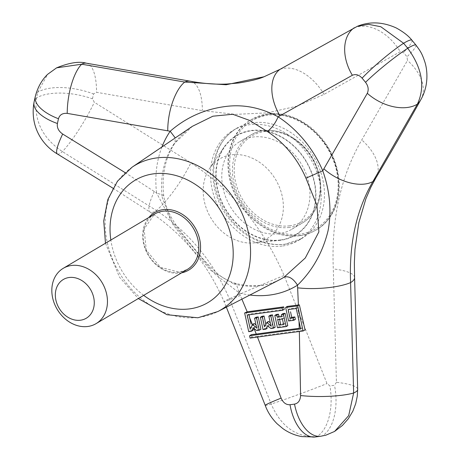 <?xml version="1.0" encoding="UTF-8"?>
<svg xmlns="http://www.w3.org/2000/svg" width="460" height="460" viewBox="0 0 460 460"><rect width="100%" height="100%" fill="white"/><g stroke="black" fill="none" stroke-linecap="round" stroke-linejoin="round"><path stroke-width="0.34" stroke-dasharray="2.3 1.72" d="M299.552 235.721A64.003 51.98 59.3 0 1 233.801 192.079A64.003 51.98 59.3 0 1 250.608 120.002A64.003 51.98 59.3 0 1 267.03 114.344A64.003 51.98 59.3 0 1 332.787 157.987A64.003 51.98 59.3 0 1 315.974 230.063A64.003 51.98 59.3 0 1 299.552 235.721M282.428 319.022L284.015 318.119A1466.204 787.583 -97.9 0 1 285.183 323.529A1458.114 299.04 -15.6 0 0 280.606 324.133M277.771 319.637L279.45 318.722A1463.133 258.601 165.6 0 1 284.015 318.119M279.594 319.395A1466.503 829.317 82.7 0 0 279.45 318.722M283.624 324.541L285.183 323.529M325.875 435.183L322.178 435.953A257.307 208.955 59.3 0 1 316.756 436.678C296.119 437.431 280.933 426.546 271.193 404.018L229.408 298.799C213.428 261.728 189.083 232.294 156.377 210.502L62.41 151.593C42.222 137.937 33.603 120.037 36.547 97.894A257.307 208.955 59.3 0 1 37.812 92.144L47.662 74.296M336.421 382.312L334.506 385.279A218.028 177.06 59.3 0 1 329.912 385.894L327.008 383.571L284.09 275.5C263.683 228.183 232.605 190.612 190.865 162.782L94.346 102.275L92.471 98.825A218.028 177.06 59.3 0 1 93.547 93.955L96.548 92.299L202.371 110.636L235.468 114.367L267.329 112.867L297.125 106.128L324.07 94.369L400.252 51.71L403.483 52.532A218.028 177.06 59.3 0 1 407.002 56.787L407.462 60.427L361.761 139.944C340.733 176.163 331.24 219.155 333.299 268.927L336.421 382.312A45.736 8.619 -0.5 0 1 357.673 389.419M241.891 299.149L239.263 292.968L214.964 274.062L172.166 222.312L156.567 192.981L125.177 172.661M298.638 311.305L299.006 321.178M299.247 328.325L302.318 327.888L298.643 311.305A1465.612 787.267 -97.9 0 0 297.827 307.613A1463.714 258.704 165.6 0 0 289.834 308.648L288.155 309.557M254.19 323.466A1463.369 352.205 -52.8 0 1 252.896 325.726L251.81 327.652L250.142 328.773M252.896 325.726L252.477 324.697M257.485 337.071L257.226 336.427A1462.041 258.405 165.6 0 1 299.328 330.797L305.055 329.941M299.328 330.797L299.345 331.493M246.203 311.978L250.464 330.671L252.954 330.389M257.226 336.427L251.936 337.036L251.378 334.633M251.936 337.036L250.073 338.1M302.318 327.888L300.667 328.957M256.657 327.865L258.204 326.778A1460.471 787.227 28.1 0 0 256.036 324.99M254.023 328.497A1465.813 394.341 128.3 0 0 254.932 326.928A1464.128 747.695 -151.2 0 1 258.261 329.671A1462.553 258.497 165.6 0 1 260.889 329.308M256.128 317.216A1466.641 787.819 -97.9 0 1 258.204 326.778M247.192 315.071L248.866 314.157A1463.714 258.704 165.6 0 1 284.257 309.373M287.195 306.44A1466.02 787.485 -97.9 0 1 290.18 320.074A1462.938 258.566 165.6 0 1 295.372 319.395M283.026 313.588A1466.204 787.583 -97.9 0 1 283.481 315.658A1458.965 299.218 -15.6 0 0 278.915 316.261M276.374 314.467A1466.376 787.681 -97.9 0 1 279.059 326.853A1462.553 258.497 165.6 0 1 287.764 325.697M270.394 315.157A1466.497 787.744 -97.9 0 1 272.469 324.714A1461.546 787.807 28.1 0 0 270.302 322.903M268.485 321.391A1462.512 351.998 -52.8 0 1 266.098 325.577L264.46 326.68M261.935 316.308A1466.606 787.802 -97.9 0 1 264.621 328.687A1462.558 258.497 165.6 0 1 267.237 328.331A1465.353 394.22 128.3 0 0 269.226 324.863A1464.795 748.035 -151.2 0 1 272.538 327.612A1462.558 258.497 165.6 0 1 275.149 327.261M248.705 331.671L250.464 330.671M253.293 327.813L254.932 326.928M296.24 308.516L297.827 307.613M256.651 330.573L258.261 329.671M288.598 320.971L290.18 320.074M192.383 126.31L173.938 143.98L175.013 142.91L175.254 137.925M161.949 146.947A101.988 82.823 -120.7 0 0 156.567 192.981L163.662 195.379L162.15 197.392L172.914 224.532L191.843 248.768L210.979 270.566L233.697 283.895L236.089 283.521L239.263 292.968A101.988 82.823 -120.7 0 0 249.895 295.027M277.472 327.756L279.059 326.853M281.917 316.67L283.481 315.658M270.928 328.515L272.538 327.612M267.593 325.749L269.226 324.863M263.034 329.584L264.621 328.687M270.928 325.801L272.469 324.714M267.657 113.976A64.003 51.98 -120.7 0 0 251.235 119.629A64.003 51.98 -120.7 0 0 239.229 201.204A64.003 51.98 -120.7 0 0 316.601 229.695A64.003 51.98 -120.7 0 0 333.414 157.619A64.003 51.98 -120.7 0 0 267.657 113.976M285.355 244.151A64.003 51.98 59.3 0 1 219.598 200.508A64.003 51.98 59.3 0 1 236.411 128.438A64.003 51.98 59.3 0 1 313.783 156.923A64.003 51.98 59.3 0 1 301.777 238.498A64.003 51.98 59.3 0 1 285.355 244.151M278.817 233.72A50.979 41.4 59.3 0 1 226.446 198.961A50.979 41.4 59.3 0 1 239.832 141.553A50.979 41.4 59.3 0 1 301.461 164.243A50.979 41.4 59.3 0 1 291.899 229.218A50.979 41.4 59.3 0 1 278.817 233.72M282.124 246.071A64.003 51.98 59.3 0 1 216.373 202.429A64.003 51.98 59.3 0 1 233.18 130.352A64.003 51.98 59.3 0 1 310.558 158.844A64.003 51.98 59.3 0 1 298.546 240.413A64.003 51.98 59.3 0 1 282.124 246.071M280.571 240.275A57.897 47.012 59.3 0 1 279.065 240.448A57.897 47.012 59.3 0 1 225.44 209.392A57.897 47.012 59.3 0 1 223.83 147.441A57.897 47.012 59.3 0 1 305.82 160.597A57.897 47.012 59.3 0 1 280.571 240.275M255.047 242.753A46.356 37.645 59.3 0 1 253.845 242.891A46.356 37.645 59.3 0 1 210.91 218.023A46.356 37.645 59.3 0 1 209.616 168.423A46.356 37.645 59.3 0 1 275.264 178.957A46.356 37.645 59.3 0 1 255.047 242.753M179.153 272.234A32.165 26.116 59.3 0 1 146.107 250.303A32.165 26.116 59.3 0 1 154.554 214.084L144.112 229.005L146.291 250.131L160.316 267.272L179.308 272.176L187.404 269.393A32.165 26.116 59.3 0 1 179.153 272.234M181.631 272.82A33.448 27.163 59.3 0 1 180.124 273.067A33.448 27.163 59.3 0 1 147.809 254.426A33.448 27.163 59.3 0 1 148.787 217.511M143.692 295.349A71.202 57.822 59.3 0 1 110.848 240.039M268.002 115.184A62.721 50.933 -120.7 0 0 246.991 210.387A62.721 50.933 -120.7 0 0 336.818 198.381A62.721 50.933 -120.7 0 0 268.002 115.184M320.844 436.229A38.594 21.373 81.5 0 0 322.178 435.953A45.736 25.329 81.5 0 0 334.506 385.279M354.591 277.575A45.736 11.506 -2.7 0 0 333.299 268.927M375.872 177.911A45.736 26.795 30.7 0 0 361.761 139.944M420.848 99.659A45.736 29.4 29.1 0 0 407.462 60.427M415.978 45.114A45.736 4.715 -39 0 1 407.002 56.787M411.953 40.244A45.736 5.382 -40.2 0 1 403.483 52.532M354.229 27.784A45.736 31.481 -119.2 0 1 400.252 51.71M280.059 69.322A45.736 28.894 -119.3 0 1 324.07 94.369M190.377 81.213A45.736 18.992 -79.3 0 1 202.371 110.636M86.29 63.175A45.736 16.048 -81 0 1 96.548 92.299M35.334 96.364A38.594 17.21 -166.8 0 1 37.812 92.144A45.736 20.395 -166.8 0 1 93.547 93.955M34.04 102.229A38.594 16.836 -168.3 0 1 36.547 97.894A45.736 19.947 -168.3 0 1 92.471 98.825M57.368 153.973A38.594 6.532 120.9 0 0 62.41 151.593A45.736 7.739 120.9 0 0 94.346 102.275M154.341 191.504A38.594 8.958 123.2 0 0 150.144 212.135A38.594 8.958 123.2 0 0 156.377 210.502A45.736 10.62 123.2 0 0 190.865 162.782M240.344 295.487A38.594 0.874 157.1 0 1 224.014 301.593A38.594 0.874 157.1 0 1 229.408 298.799A45.736 1.035 157.1 0 1 284.09 275.5M265.224 405.381A38.594 1.495 159.6 0 0 271.193 404.018A45.736 1.771 159.6 0 0 327.008 383.571M315.089 437A38.594 21.189 83.2 0 0 316.756 436.678A45.736 25.104 83.2 0 0 329.912 385.894M173.938 143.98A88.234 71.656 -120.7 0 0 162.15 197.392M233.697 283.895A88.234 71.656 -120.7 0 0 279.87 279.571C266.915 286.189 252.321 287.5 236.095 283.51C228.907 281.503 222.571 278.064 217.08 273.183C209.57 266.392 201.911 258.066 194.103 248.193L185.478 237.601C177.06 226.648 166.388 214.049 163.674 195.379C161.592 174.725 165.376 157.234 175.018 142.916C179.314 136.781 185.127 131.232 192.458 126.264M132.129 167.164A84.059 68.264 -120.7 0 0 108.669 248.112A84.059 68.264 -120.7 0 0 173.892 315.658A84.059 68.264 -120.7 0 0 199.209 317.354A84.059 68.264 -120.7 0 0 217.873 311.535M280.491 239.97A57.575 46.753 59.3 0 1 217.327 163.599A57.575 46.753 59.3 0 1 299.776 152.582A57.575 46.753 59.3 0 1 280.491 239.97M289.466 227.395A50.979 41.4 59.3 0 1 237.095 192.631A50.979 41.4 59.3 0 1 250.481 135.228A50.979 41.4 59.3 0 1 312.11 157.918A50.979 41.4 59.3 0 1 302.548 222.887A50.979 41.4 59.3 0 1 289.466 227.395M289.788 225.791A49.691 40.354 59.3 0 1 235.267 159.873A49.691 40.354 59.3 0 1 306.435 150.362A49.691 40.354 59.3 0 1 289.788 225.791M251.235 119.629L267.191 114.293C289.144 112.389 308.119 121.687 324.116 142.192C346.529 171.356 342.527 215.573 315.974 230.063L316.601 229.695M112.924 188.174L150.144 212.135C183.074 234.048 207.702 263.867 224.014 301.593L226.36 307.159M105.478 243.231L119.502 277.15L138.328 298.54M233.18 130.352L236.411 128.438C221.208 138.184 213.359 153.088 212.859 173.161C212.922 187.479 217.051 200.962 225.239 213.624C241.046 235.992 260.82 246.261 284.573 244.433L301.777 238.498L298.546 240.413M291.899 229.218L302.548 222.887C308.188 219.512 312.622 214.78 315.847 208.696C322.655 194.683 322.402 179.446 315.083 162.995C303.226 136.195 270.762 122.164 250.481 135.228L239.832 141.553M253.845 242.891L279.065 240.448M209.616 168.423L223.83 147.441"/><path stroke-width="0.69" d="M80.523 320.206A22.517 18.285 59.3 0 1 55.821 290.34A22.517 18.285 59.3 0 1 88.061 286.028A22.517 18.285 59.3 0 1 80.523 320.206M87.814 326.479A32.165 26.116 59.3 0 1 54.774 304.549A32.165 26.116 59.3 0 1 63.221 268.329A32.165 26.116 59.3 0 1 102.097 282.647A32.165 26.116 59.3 0 1 96.065 323.639A32.165 26.116 59.3 0 1 87.814 326.479M277.771 319.637A1459.908 258.031 165.6 0 1 282.428 319.022A1462.984 785.858 -97.9 0 1 283.624 324.541A1454.876 298.379 -15.6 0 0 278.95 325.157A1463.283 827.494 82.7 0 0 277.771 319.637M278.95 325.157L280.606 324.133A1466.503 829.317 82.7 0 0 279.594 319.395M273.47 328.175A1463.168 827.431 82.7 0 0 270.842 315.899A1455.957 298.603 -15.6 0 0 268.835 316.169A1463.283 786.013 -97.9 0 1 270.928 325.801A1458.321 786.065 28.1 0 0 266.88 322.431A1459.287 351.221 -52.8 0 1 264.46 326.68A1462.938 827.298 82.7 0 0 262.39 317.038A1455.957 298.603 -15.6 0 0 260.377 317.314A1463.392 786.077 -97.9 0 1 263.034 329.584A1459.333 257.928 165.6 0 1 265.587 329.239A1462.133 393.352 128.3 0 0 267.593 325.749A1461.57 746.39 -151.2 0 1 270.928 328.515A1459.333 257.928 165.6 0 1 273.47 328.175L275.149 327.261A1466.382 829.248 82.7 0 0 272.498 314.876A1459.195 299.264 -15.6 0 0 270.394 315.157L268.835 316.169M286.085 326.611A1463.375 827.546 82.7 0 0 283.458 314.335A1455.946 298.597 -15.6 0 0 281.462 314.6A1462.984 785.858 -97.9 0 1 281.917 316.67A1455.733 298.551 -15.6 0 0 277.265 317.285A1463.283 827.494 82.7 0 0 276.816 315.215A1455.946 298.597 -15.6 0 0 274.81 315.479A1463.162 785.95 -97.9 0 1 277.472 327.756A1459.327 257.928 165.6 0 1 286.085 326.611L287.764 325.697A1466.589 829.369 82.7 0 0 285.114 313.317A1459.183 299.264 -15.6 0 0 283.026 313.588L281.462 314.6M248.705 331.671A1459.327 257.928 165.6 0 1 251.269 331.315A1462.593 393.472 128.3 0 0 253.293 327.813A1460.902 746.051 -151.2 0 1 256.651 330.573A1459.327 257.928 165.6 0 1 259.21 330.222A1462.737 827.189 82.7 0 0 256.582 317.946A1455.946 298.597 -15.6 0 0 254.564 318.228A1463.427 786.094 -97.9 0 1 256.657 327.865A1457.245 785.484 28.1 0 0 252.586 324.507A1460.149 351.428 -52.8 0 1 250.142 328.773A1462.392 826.988 82.7 0 0 247.192 315.071A1460.488 258.129 165.6 0 1 282.578 310.287A1463.375 827.546 82.7 0 0 282.06 307.918A1456.601 298.735 -15.6 0 0 244.634 312.99A1463.415 786.088 -97.9 0 1 248.705 331.671M293.698 320.309A1463.427 827.574 82.7 0 0 293.192 317.969A1455.446 298.494 -15.6 0 0 290.064 318.372A1463.415 827.569 82.7 0 0 288.155 309.557A1460.488 258.129 165.6 0 1 296.24 308.516A1462.392 785.536 -97.9 0 1 300.667 328.957A1454.146 298.229 -15.6 0 0 249.584 335.794A1463.415 786.088 -97.9 0 1 250.073 338.1A1458.815 257.836 165.6 0 1 303.082 331.016A1463.415 827.569 82.7 0 0 297.706 305.9A1456.601 298.735 -15.6 0 0 285.637 307.447A1462.8 785.76 -97.9 0 1 288.598 320.971A1459.718 257.997 165.6 0 1 293.698 320.309L295.372 319.395A1466.641 829.397 82.7 0 0 294.848 316.946A1458.677 299.161 -15.6 0 0 291.72 317.348A1466.635 829.391 82.7 0 0 290.524 311.805M299.345 331.493L300.598 395.531C300.282 400.476 298.258 403.334 294.515 404.11A38.594 21.373 81.5 0 0 320.844 436.229L325.875 435.183L334.61 431.428L342.395 425.483L348.329 418.749L352.849 411.171L355.706 403.684L357.265 396.227L357.673 389.419L354.591 277.575L354.349 263.034L354.965 249.441L358.823 222.72L365.855 198.841L370.8 187.364L375.872 177.911C391.811 151.012 406.801 124.93 420.848 99.659C429.209 84.996 427.15 69.506 425.08 62.669C421.872 52.75 420.152 50.91 415.978 45.114L411.953 40.244A45.736 5.382 -40.2 0 0 403.587 43.263A257.307 208.955 59.3 0 1 407.738 48.283C422.205 68.103 425.419 86.721 417.392 104.15L372.893 181.562C356.414 209.933 348.979 243.61 350.595 282.607L353.642 393.001L348.68 415.639L334.61 431.428M125.177 172.661L62.669 134.032C58.535 131.129 56.787 127.621 57.425 123.51A213.578 173.443 59.3 0 1 58.477 118.737C59.616 114.804 62.531 113.016 67.223 113.378L170.189 131.244C186.064 117.501 204.412 109.267 225.239 106.536C242.989 104.115 260.624 107.542 278.139 116.817L352.366 75.267C355.793 73.83 359.036 74.796 362.089 78.16A213.578 173.443 59.3 0 1 365.533 82.328C368.305 85.997 368.891 89.66 367.298 93.317L322.765 170.769C330.016 191.446 331.763 211.479 328.026 230.868C322.736 252.367 312.564 270.468 297.516 285.183L298.391 304.997L299.368 304.871L305.055 329.941L303.082 331.016M58.477 118.737A38.594 17.21 -166.8 0 1 35.334 96.364C38.364 84.559 44.125 77.659 47.662 74.296L56.626 67.827L81.696 64.21L184.724 82.058L226.13 84.755L263.959 76.785L280.059 69.322L357.454 26.26L368.627 24.346L380.822 26.743L403.587 43.263A38.594 4.542 -40.2 0 0 362.089 78.16M294.515 404.11A213.578 173.443 59.3 0 1 290.018 404.714C286.16 404.949 283.193 402.759 281.106 398.136L257.485 337.071M299.006 321.178L299.247 328.325A1457.383 298.891 -15.6 0 0 256.277 334.069L254.023 328.497L252.954 330.389L251.269 331.315M252.477 324.697L249.671 317.854L251.045 324.168M244.634 312.99L247.192 311.84L241.891 299.149M249.584 335.794L251.378 334.633L256.277 334.069M299.368 304.871L297.706 305.9M285.637 307.447L287.195 306.44A1459.833 299.397 -15.6 0 1 298.391 304.997M252.586 324.507L254.19 323.466A1460.471 787.227 28.1 0 1 256.036 324.99M259.21 330.222L260.889 329.308A1465.957 829.006 82.7 0 0 258.238 316.923A1459.183 299.264 -15.6 0 0 256.128 317.216L254.564 318.228M249.671 317.854A1465.612 828.811 82.7 0 0 249.101 315.238M282.578 310.287L284.257 309.373A1466.589 829.369 82.7 0 0 283.716 306.895A1459.833 299.397 -15.6 0 0 247.192 311.84M277.265 317.285L278.915 316.261A1466.503 829.317 82.7 0 0 278.472 314.191A1459.183 299.264 -15.6 0 0 276.374 314.467L274.81 315.479M270.302 322.903A1461.546 787.807 28.1 0 0 268.485 321.391L266.88 322.431M265.822 324.288A1466.152 829.121 82.7 0 0 264.046 316.014A1459.195 299.264 -15.6 0 0 261.935 316.308L260.377 317.314M282.06 307.918L283.716 306.895M290.064 318.372L291.72 317.348M293.192 317.969L294.848 316.946M249.895 295.027A101.988 82.823 -120.7 0 0 297.516 285.183C293.158 278.409 288.684 275.736 284.096 277.161L305.285 257.997L318.872 231.903L316.928 205.333L305.94 178.175L322.765 170.769A101.988 82.823 -120.7 0 0 278.139 116.817C275.316 123.332 271.71 128.225 267.335 131.497L249.464 120.365L232.708 114.27L212.905 116.196L192.383 126.31L132.129 167.164L117.461 181.217L107.778 199.646L103.736 220.863L105.478 243.231M175.254 137.925L170.189 131.244A101.988 82.823 -120.7 0 0 161.949 146.947M256.582 317.946L258.238 316.923M283.458 314.335L285.114 313.317M276.816 315.215L278.472 314.191M270.842 315.899L272.498 314.876M265.587 329.239L267.237 328.331M262.39 317.038L264.046 316.014M63.221 268.329L154.554 214.084A32.165 26.116 59.3 0 1 193.436 228.401A32.165 26.116 59.3 0 1 187.404 269.393L96.065 323.639M148.787 217.511A33.448 27.163 59.3 0 1 194.977 227.481A33.448 27.163 59.3 0 1 181.631 272.82M110.848 240.039A71.202 57.822 59.3 0 1 158.913 173.408A71.202 57.822 59.3 0 1 231.253 236.538A71.202 57.822 59.3 0 1 189.715 308.861A71.202 57.822 59.3 0 1 143.692 295.349M300.598 395.531A38.594 7.274 -0.5 0 0 353.642 393.001A45.736 8.619 -0.5 0 0 357.673 389.419M297.626 287.828A38.594 9.706 -2.7 0 0 350.595 282.607A45.736 11.506 -2.7 0 0 354.591 277.575M323.886 168.843A38.594 22.615 30.7 0 0 372.893 181.562A45.736 26.795 30.7 0 0 375.872 177.911M367.298 93.317A38.594 24.811 29.1 0 0 417.392 104.15A45.736 29.4 29.1 0 0 420.848 99.659M365.533 82.328A38.594 3.979 -39 0 1 407.738 48.283A45.736 4.715 -39 0 1 415.978 45.114M352.366 75.267A38.594 26.565 -119.2 0 1 354.229 27.784M280.002 115.788A38.594 24.38 -119.3 0 1 280.059 69.322M167.745 130.795A38.594 16.025 -79.3 0 1 184.724 82.058A45.736 18.992 -79.3 0 1 190.377 81.213L86.29 63.175A45.736 16.048 -81 0 0 81.696 64.21A38.594 13.541 -81 0 0 67.223 113.378M57.425 123.51A38.594 16.836 -168.3 0 1 34.04 102.229C29.791 126.005 41.866 144.773 57.368 153.973L112.924 188.174M62.669 134.032A38.594 6.532 120.9 0 0 57.368 153.973M281.106 398.136A38.594 1.495 159.6 0 0 265.224 405.381C267.714 412.206 271.693 418.347 277.161 423.809L283.026 428.709C288.702 432.722 294.952 435.355 301.783 436.603L315.089 437L320.844 436.229M290.018 404.714A38.594 21.189 83.2 0 0 315.089 437M305.94 178.175A88.234 71.656 -120.7 0 0 267.335 131.497M138.328 298.54L166.963 314.721L197.875 317.779L217.873 311.535L279.87 279.571A88.234 71.656 -120.7 0 0 284.096 277.161M217.873 311.535A84.059 68.264 -120.7 0 0 243.627 217.149A84.059 68.264 -120.7 0 0 156.498 157.952A84.059 68.264 -120.7 0 0 132.129 167.164M357.454 26.26C369.713 21.309 382.553 21.833 395.991 27.83C403.293 31.792 408.618 35.932 411.953 40.244M263.959 76.785C259.06 78.965 250.723 81.023 238.947 82.967L227.102 84.019C215.832 84.577 203.59 83.645 190.377 81.213M56.626 67.827C69.333 62.698 79.224 61.145 86.29 63.175M35.334 96.364L34.04 102.229M226.36 307.159L265.224 405.381"/></g></svg>
